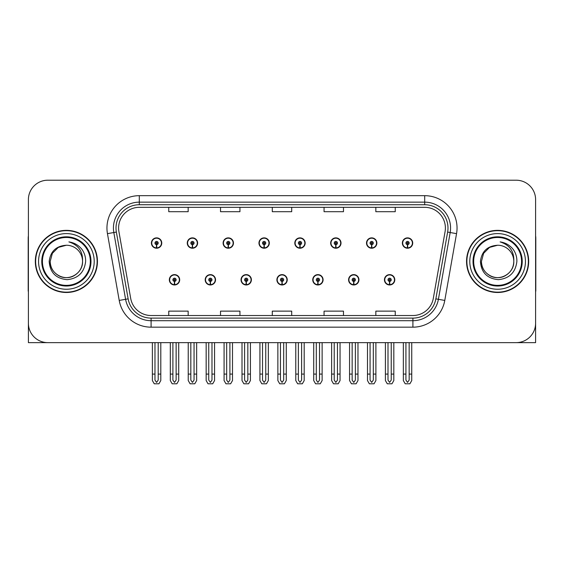 <?xml version="1.0" encoding="UTF-8"?>
<svg xmlns="http://www.w3.org/2000/svg" width="564" height="564" viewBox="0 0 564 564"><rect width="100%" height="100%" fill="white"/><g stroke="black" fill="none" stroke-linecap="round" stroke-linejoin="round"><path stroke-width="0.85" d="M276.889 279.8A5.175 5.175 0 0 0 282.063 284.975A5.175 5.175 0 0 0 287.238 279.8A5.175 5.175 0 0 0 282.063 274.626A5.175 5.175 0 0 0 276.889 279.8M312.738 279.8A5.175 5.175 0 0 0 317.913 284.975A5.175 5.175 0 0 0 323.094 279.8A5.175 5.175 0 0 0 317.913 274.626A5.175 5.175 0 0 0 312.738 279.8M241.039 279.8A5.175 5.175 0 0 0 246.214 284.975A5.175 5.175 0 0 0 251.389 279.8A5.175 5.175 0 0 0 246.214 274.626A5.175 5.175 0 0 0 241.039 279.8M205.19 279.8A5.175 5.175 0 0 0 210.365 284.975A5.175 5.175 0 0 0 215.54 279.8A5.175 5.175 0 0 0 210.365 274.626A5.175 5.175 0 0 0 205.19 279.8M169.334 279.8A5.175 5.175 0 0 0 174.516 284.975A5.175 5.175 0 0 0 179.69 279.8A5.175 5.175 0 0 0 174.516 274.626A5.175 5.175 0 0 0 169.334 279.8M348.587 279.8A5.175 5.175 0 0 0 353.769 284.975A5.175 5.175 0 0 0 358.944 279.8A5.175 5.175 0 0 0 353.769 274.626A5.175 5.175 0 0 0 348.587 279.8M366.515 243.042A5.175 5.175 0 0 0 371.69 248.223A5.175 5.175 0 0 0 376.865 243.042A5.175 5.175 0 0 0 371.69 237.867A5.175 5.175 0 0 0 366.515 243.042M330.666 243.042A5.175 5.175 0 0 0 335.841 248.223A5.175 5.175 0 0 0 341.016 243.042A5.175 5.175 0 0 0 335.841 237.867A5.175 5.175 0 0 0 330.666 243.042M294.81 243.042A5.175 5.175 0 0 0 299.992 248.223A5.175 5.175 0 0 0 305.166 243.042A5.175 5.175 0 0 0 299.992 237.867A5.175 5.175 0 0 0 294.81 243.042M258.961 243.042A5.175 5.175 0 0 0 264.142 248.223A5.175 5.175 0 0 0 269.317 243.042A5.175 5.175 0 0 0 264.142 237.867A5.175 5.175 0 0 0 258.961 243.042M223.111 243.042A5.175 5.175 0 0 0 228.286 248.223A5.175 5.175 0 0 0 233.468 243.042A5.175 5.175 0 0 0 228.286 237.867A5.175 5.175 0 0 0 223.111 243.042M187.262 243.042A5.175 5.175 0 0 0 192.437 248.223A5.175 5.175 0 0 0 197.619 243.042A5.175 5.175 0 0 0 192.437 237.867A5.175 5.175 0 0 0 187.262 243.042M151.413 243.042A5.175 5.175 0 0 0 156.588 248.223A5.175 5.175 0 0 0 161.762 243.042A5.175 5.175 0 0 0 156.588 237.867A5.175 5.175 0 0 0 151.413 243.042M384.436 279.8A5.175 5.175 0 0 0 389.618 284.975A5.175 5.175 0 0 0 394.793 279.8A5.175 5.175 0 0 0 389.618 274.626A5.175 5.175 0 0 0 384.436 279.8M402.365 243.042A5.175 5.175 0 0 0 407.539 248.223A5.175 5.175 0 0 0 412.721 243.042A5.175 5.175 0 0 0 407.539 237.867A5.175 5.175 0 0 0 402.365 243.042M476.911 342.637L535.603 342.637L535.603 199.621A19.416 19.416 0 0 0 516.194 180.205L47.806 180.205A19.416 19.416 0 0 0 28.397 199.621L28.397 342.637L87.089 342.637M35.32 261.421A31.062 31.062 0 0 0 66.383 292.483A31.062 31.062 0 0 0 97.445 261.421A31.062 31.062 0 0 0 66.383 230.359A31.062 31.062 0 0 0 35.32 261.421M466.555 261.421A31.062 31.062 0 0 0 497.617 292.483A31.062 31.062 0 0 0 528.679 261.421A31.062 31.062 0 0 0 497.617 230.359A31.062 31.062 0 0 0 466.555 261.421M118.602 228.032A20.706 20.706 0 0 1 139.308 207.319L424.692 207.319A20.706 20.706 0 0 1 445.081 231.628L433.307 298.405A20.706 20.706 0 0 1 412.911 315.523L151.089 315.523A20.706 20.706 0 0 1 130.693 298.405L118.919 231.628A20.706 20.706 0 0 1 118.602 228.032M116.015 228.032A23.293 23.293 0 0 0 116.367 232.079L128.141 298.857A23.293 23.293 0 0 0 151.089 318.11L412.911 318.11A23.293 23.293 0 0 0 435.859 298.857L447.633 232.079A23.293 23.293 0 0 0 424.692 204.732L139.308 204.732A23.293 23.293 0 0 0 116.015 228.032M107.449 233.651A32.352 32.352 0 0 1 139.308 195.673L424.692 195.673A32.352 32.352 0 0 1 456.551 233.651L444.777 300.429A32.352 32.352 0 0 1 412.911 327.169L151.089 327.169A32.352 32.352 0 0 1 119.223 300.429L107.449 233.651L113.822 232.523A25.888 25.888 0 0 1 139.308 202.145L424.692 202.145A25.888 25.888 0 0 1 450.178 232.523L438.404 299.308A25.888 25.888 0 0 1 412.911 320.697L151.089 320.697A25.888 25.888 0 0 1 125.596 299.308L113.822 232.523A25.888 25.888 0 0 1 113.427 228.032M516.194 180.205L47.806 180.205M28.397 199.621L28.397 323.221A19.416 19.416 0 0 0 47.806 342.637L516.194 342.637A19.416 19.416 0 0 0 535.603 323.221L535.603 199.621M272.292 207.319L272.292 211.704L291.708 211.704L291.708 207.319M220.524 207.319L220.524 211.704L239.94 211.704L239.94 207.319M168.756 207.319L168.756 211.704L188.164 211.704L188.164 207.319M324.06 207.319L324.06 211.704L343.476 211.704L343.476 207.319M375.835 207.319L375.835 211.704L395.244 211.704L395.244 207.319M291.708 315.523L291.708 311.138L272.292 311.138L272.292 315.523M239.94 315.523L239.94 311.138L220.524 311.138L220.524 315.523M188.164 315.523L188.164 311.138L168.756 311.138L168.756 315.523M343.476 315.523L343.476 311.138L324.06 311.138L324.06 315.523M395.244 315.523L395.244 311.138L375.835 311.138L375.835 315.523M391.233 342.637L391.233 380.094L389.618 382.406L387.997 380.094L387.997 374.087L385.409 374.087L385.409 380.559L387.278 383.795L391.952 383.795L393.82 380.559L393.82 342.637M389.548 281.415L389.407 284.651A4.85 4.85 0 0 1 384.761 279.8A4.85 4.85 0 0 1 389.618 274.943A4.85 4.85 0 0 1 394.469 279.8A4.85 4.85 0 0 1 389.83 284.651L389.689 281.415A1.614 1.614 0 0 0 391.233 279.8A1.614 1.614 0 0 0 389.618 278.179A1.614 1.614 0 0 0 387.997 279.8A1.614 1.614 0 0 0 389.548 281.415L389.59 280.449A0.649 0.649 0 0 1 388.97 279.8A0.649 0.649 0 0 1 389.618 279.152A0.649 0.649 0 0 1 390.26 279.8A0.649 0.649 0 0 1 389.646 280.449L389.689 281.415M385.409 342.637L385.409 374.087M387.997 342.637L387.997 374.087M391.233 374.087L393.82 374.087M409.161 342.637L409.161 380.094L407.539 382.406L405.925 380.094L405.925 374.087L403.338 374.087L403.338 380.559L405.206 383.795L409.88 383.795L411.748 380.559L411.748 342.637M407.469 244.663L407.328 247.892A4.85 4.85 0 0 1 402.689 243.042A4.85 4.85 0 0 1 407.539 238.191A4.85 4.85 0 0 1 412.397 243.042A4.85 4.85 0 0 1 407.751 247.892L407.61 244.663A1.614 1.614 0 0 0 409.161 243.042A1.614 1.614 0 0 0 407.539 241.427A1.614 1.614 0 0 0 405.925 243.042A1.614 1.614 0 0 0 407.469 244.663L407.511 243.69A0.649 0.649 0 0 1 406.891 243.042A0.649 0.649 0 0 1 407.539 242.393A0.649 0.649 0 0 1 408.188 243.042A0.649 0.649 0 0 1 407.568 243.69L407.61 244.663M403.338 342.637L403.338 374.087M405.925 342.637L405.925 374.087M409.161 374.087L411.748 374.087M355.383 342.637L355.383 380.094L353.769 382.406L352.147 380.094L352.147 374.087L349.56 374.087L349.56 380.559L351.428 383.795L356.103 383.795L357.971 380.559L357.971 342.637M353.691 281.415L353.55 284.651A4.85 4.85 0 0 1 348.912 279.8A4.85 4.85 0 0 1 353.769 274.943A4.85 4.85 0 0 1 358.619 279.8A4.85 4.85 0 0 1 353.981 284.651L353.839 281.415A1.614 1.614 0 0 0 355.383 279.8A1.614 1.614 0 0 0 353.769 278.179A1.614 1.614 0 0 0 352.147 279.8A1.614 1.614 0 0 0 353.691 281.415L353.734 280.449A0.649 0.649 0 0 1 353.12 279.8A0.649 0.649 0 0 1 353.769 279.152A0.649 0.649 0 0 1 354.411 279.8A0.649 0.649 0 0 1 353.797 280.449L353.839 281.415M349.56 342.637L349.56 374.087M352.147 342.637L352.147 374.087M355.383 374.087L357.971 374.087M319.534 342.637L319.534 380.094L317.913 382.406L316.298 380.094L316.298 374.087L313.711 374.087L313.711 380.559L315.579 383.795L320.253 383.795L322.122 380.559L322.122 342.637M317.842 281.415L317.701 284.651A4.85 4.85 0 0 1 313.062 279.8A4.85 4.85 0 0 1 317.913 274.943A4.85 4.85 0 0 1 322.77 279.8A4.85 4.85 0 0 1 318.124 284.651L317.983 281.415A1.614 1.614 0 0 0 319.534 279.8A1.614 1.614 0 0 0 317.913 278.179A1.614 1.614 0 0 0 316.298 279.8A1.614 1.614 0 0 0 317.842 281.415L317.884 280.449A0.649 0.649 0 0 1 317.271 279.8A0.649 0.649 0 0 1 317.913 279.152A0.649 0.649 0 0 1 318.561 279.8A0.649 0.649 0 0 1 317.941 280.449L317.983 281.415M313.711 342.637L313.711 374.087M316.298 342.637L316.298 374.087M319.534 374.087L322.122 374.087M283.685 342.637L283.685 380.094L282.063 382.406L280.449 380.094L280.449 374.087L277.862 374.087L277.862 380.559L279.73 383.795L284.404 383.795L286.272 380.559L286.272 342.637M281.993 281.415L281.852 284.651A4.85 4.85 0 0 1 277.213 279.8A4.85 4.85 0 0 1 282.063 274.943A4.85 4.85 0 0 1 286.921 279.8A4.85 4.85 0 0 1 282.275 284.651L282.134 281.415A1.614 1.614 0 0 0 283.685 279.8A1.614 1.614 0 0 0 282.063 278.179A1.614 1.614 0 0 0 280.449 279.8A1.614 1.614 0 0 0 281.993 281.415L282.035 280.449A0.649 0.649 0 0 1 281.415 279.8A0.649 0.649 0 0 1 282.063 279.152A0.649 0.649 0 0 1 282.712 279.8A0.649 0.649 0 0 1 282.092 280.449L282.134 281.415M277.862 342.637L277.862 374.087M280.449 342.637L280.449 374.087M283.685 374.087L286.272 374.087M373.312 342.637L373.312 380.094L371.69 382.406L370.076 380.094L370.076 374.087L367.481 374.087L367.481 380.559L369.349 383.795L374.031 383.795L375.899 380.559L375.899 342.637M371.62 244.663L371.479 247.892A4.85 4.85 0 0 1 366.84 243.042A4.85 4.85 0 0 1 371.69 238.191A4.85 4.85 0 0 1 376.548 243.042A4.85 4.85 0 0 1 371.902 247.892L371.761 244.663A1.614 1.614 0 0 0 373.312 243.042A1.614 1.614 0 0 0 371.69 241.427A1.614 1.614 0 0 0 370.076 243.042A1.614 1.614 0 0 0 371.62 244.663L371.662 243.69A0.649 0.649 0 0 1 371.041 243.042A0.649 0.649 0 0 1 371.69 242.393A0.649 0.649 0 0 1 372.339 243.042A0.649 0.649 0 0 1 371.718 243.69L371.761 244.663M367.481 342.637L367.481 374.087M370.076 342.637L370.076 374.087M373.312 374.087L375.899 374.087M337.455 342.637L337.455 380.094L335.841 382.406L334.219 380.094L334.219 374.087L331.632 374.087L331.632 380.559L333.5 383.795L338.181 383.795L340.05 380.559L340.05 342.637M335.77 244.663L335.629 247.892A4.85 4.85 0 0 1 330.983 243.042A4.85 4.85 0 0 1 335.841 238.191A4.85 4.85 0 0 1 340.691 243.042A4.85 4.85 0 0 1 336.052 247.892L335.911 244.663A1.614 1.614 0 0 0 337.455 243.042A1.614 1.614 0 0 0 335.841 241.427A1.614 1.614 0 0 0 334.219 243.042A1.614 1.614 0 0 0 335.77 244.663L335.813 243.69A0.649 0.649 0 0 1 335.192 243.042A0.649 0.649 0 0 1 335.841 242.393A0.649 0.649 0 0 1 336.489 243.042A0.649 0.649 0 0 1 335.869 243.69L335.911 244.663M331.632 342.637L331.632 374.087M334.219 342.637L334.219 374.087M337.455 374.087L340.05 374.087M301.606 342.637L301.606 380.094L299.992 382.406L298.37 380.094L298.37 374.087L295.783 374.087L295.783 380.559L297.651 383.795L302.325 383.795L304.193 380.559L304.193 342.637M299.921 244.663L299.78 247.892A4.85 4.85 0 0 1 295.134 243.042A4.85 4.85 0 0 1 299.992 238.191A4.85 4.85 0 0 1 304.842 243.042A4.85 4.85 0 0 1 300.203 247.892L300.062 244.663A1.614 1.614 0 0 0 301.606 243.042A1.614 1.614 0 0 0 299.992 241.427A1.614 1.614 0 0 0 298.37 243.042A1.614 1.614 0 0 0 299.921 244.663L299.963 243.69A0.649 0.649 0 0 1 299.343 243.042A0.649 0.649 0 0 1 299.992 242.393A0.649 0.649 0 0 1 300.64 243.042A0.649 0.649 0 0 1 300.02 243.69L300.062 244.663M295.783 342.637L295.783 374.087M298.37 342.637L298.37 374.087M301.606 374.087L304.193 374.087M265.757 342.637L265.757 380.094L264.142 382.406L262.521 380.094L262.521 374.087L259.933 374.087L259.933 380.559L261.802 383.795L266.476 383.795L268.344 380.559L268.344 342.637M264.072 244.663L263.931 247.892A4.85 4.85 0 0 1 259.285 243.042A4.85 4.85 0 0 1 264.142 238.191A4.85 4.85 0 0 1 268.993 243.042A4.85 4.85 0 0 1 264.354 247.892L264.213 244.663A1.614 1.614 0 0 0 265.757 243.042A1.614 1.614 0 0 0 264.142 241.427A1.614 1.614 0 0 0 262.521 243.042A1.614 1.614 0 0 0 264.072 244.663L264.114 243.69A0.649 0.649 0 0 1 263.494 243.042A0.649 0.649 0 0 1 264.142 242.393A0.649 0.649 0 0 1 264.784 243.042A0.649 0.649 0 0 1 264.171 243.69L264.213 244.663M259.933 342.637L259.933 374.087M262.521 342.637L262.521 374.087M265.757 374.087L268.344 374.087M28.397 302.84L28.397 296.368M28.397 291.172A12.944 12.944 0 0 0 28.2 291.186L28.2 238.128A12.944 12.944 0 0 1 28.397 235.893M535.603 296.368L535.603 302.84M535.603 235.893A12.944 12.944 0 0 1 535.8 238.128L535.8 291.186A12.944 12.944 0 0 0 535.603 291.172M90.325 261.421A23.942 23.942 0 0 1 66.383 285.363A23.942 23.942 0 0 1 42.434 261.421A23.942 23.942 0 0 1 66.383 237.479A23.942 23.942 0 0 1 90.325 261.421M49.174 261.421C50.013 272.588 56.012 278.665 67.186 279.666C78.177 278.503 84.325 272.419 85.636 261.421C85.735 257.092 84.551 253.144 82.09 249.563C78.713 245.234 74.307 242.675 68.886 241.9C78.445 244.959 83 251.466 82.555 261.421C82.337 267.519 79.644 272.193 74.469 275.429C64.388 281.887 49.653 273.385 50.203 261.421L52.367 253.335L58.289 247.413L66.383 245.241C56.21 245.911 50.471 251.304 49.174 261.421M35.645 261.421A30.738 30.738 0 0 1 66.383 230.683A30.738 30.738 0 0 1 97.121 261.421A30.738 30.738 0 0 1 66.383 292.159A30.738 30.738 0 0 1 35.645 261.421M82.555 261.421C83.112 273.385 68.378 281.887 58.289 275.429C53.115 272.193 50.422 267.519 50.203 261.421L52.367 253.335L58.289 247.413L66.383 245.241L58.289 247.413L52.367 253.335L50.203 261.421L52.367 253.335L58.289 247.413L66.383 245.241A16.18 16.18 0 0 1 82.555 261.421C82.337 267.519 79.644 272.193 74.469 275.429C64.388 281.887 49.653 273.385 50.203 261.421L52.367 253.335L58.289 247.413M521.566 261.421A23.942 23.942 0 0 1 497.617 285.363A23.942 23.942 0 0 1 473.675 261.421A23.942 23.942 0 0 1 497.617 237.479A23.942 23.942 0 0 1 521.566 261.421M480.415 261.421C481.247 272.588 487.254 278.665 498.428 279.666C509.419 278.503 515.566 272.419 516.878 261.421C516.976 257.092 515.792 253.144 513.332 249.563C509.948 245.234 505.548 242.675 500.127 241.9C509.687 244.959 514.241 251.466 513.797 261.421C513.578 267.519 510.885 272.193 505.711 275.429C495.622 281.887 480.888 273.385 481.444 261.421L483.609 253.335L489.531 247.413L497.617 245.241C487.451 245.911 481.712 251.304 480.415 261.421M466.879 261.421A30.738 30.738 0 0 1 497.617 230.683A30.738 30.738 0 0 1 528.355 261.421A30.738 30.738 0 0 1 497.617 292.159A30.738 30.738 0 0 1 466.879 261.421M513.797 261.421C514.347 273.385 499.612 281.887 489.531 275.429C484.356 272.193 481.663 267.519 481.444 261.421L483.609 253.335L489.531 247.413L497.617 245.241L489.531 247.413L483.609 253.335L481.444 261.421L483.609 253.335L489.531 247.413L497.617 245.241A16.18 16.18 0 0 1 513.797 261.421C513.578 267.519 510.885 272.193 505.711 275.429C495.622 281.887 480.888 273.385 481.444 261.421M247.829 342.637L247.829 380.094L246.214 382.406L244.6 380.094L244.6 374.087L242.005 374.087L242.005 380.559L243.874 383.795L248.555 383.795L250.423 380.559L250.423 342.637M246.144 281.415L246.003 284.651A4.85 4.85 0 0 1 241.364 279.8A4.85 4.85 0 0 1 246.214 274.943A4.85 4.85 0 0 1 251.065 279.8A4.85 4.85 0 0 1 246.426 284.651L246.285 281.415A1.614 1.614 0 0 0 247.829 279.8A1.614 1.614 0 0 0 246.214 278.179A1.614 1.614 0 0 0 244.6 279.8A1.614 1.614 0 0 0 246.144 281.415L246.186 280.449A0.649 0.649 0 0 1 245.566 279.8A0.649 0.649 0 0 1 246.214 279.152A0.649 0.649 0 0 1 246.863 279.8A0.649 0.649 0 0 1 246.242 280.449L246.285 281.415M242.005 342.637L242.005 374.087M244.6 342.637L244.6 374.087M247.829 374.087L250.423 374.087M211.979 342.637L211.979 380.094L210.365 382.406L208.743 380.094L208.743 374.087L206.156 374.087L206.156 380.559L208.024 383.795L212.706 383.795L214.567 380.559L214.567 342.637M210.294 281.415L210.153 284.651A4.85 4.85 0 0 1 205.507 279.8A4.85 4.85 0 0 1 210.365 274.943A4.85 4.85 0 0 1 215.215 279.8A4.85 4.85 0 0 1 210.576 284.651L210.435 281.415A1.614 1.614 0 0 0 211.979 279.8A1.614 1.614 0 0 0 210.365 278.179A1.614 1.614 0 0 0 208.743 279.8A1.614 1.614 0 0 0 210.294 281.415L210.337 280.449A0.649 0.649 0 0 1 209.716 279.8A0.649 0.649 0 0 1 210.365 279.152A0.649 0.649 0 0 1 211.014 279.8A0.649 0.649 0 0 1 210.393 280.449L210.435 281.415M206.156 342.637L206.156 374.087M208.743 342.637L208.743 374.087M211.979 374.087L214.567 374.087M176.13 342.637L176.13 380.094L174.516 382.406L172.894 380.094L172.894 374.087L170.307 374.087L170.307 380.559L172.175 383.795L176.849 383.795L178.718 380.559L178.718 342.637M174.445 281.415L174.304 284.651A4.85 4.85 0 0 1 169.658 279.8A4.85 4.85 0 0 1 174.516 274.943A4.85 4.85 0 0 1 179.366 279.8A4.85 4.85 0 0 1 174.727 284.651L174.586 281.415A1.614 1.614 0 0 0 176.13 279.8A1.614 1.614 0 0 0 174.516 278.179A1.614 1.614 0 0 0 172.894 279.8A1.614 1.614 0 0 0 174.445 281.415L174.487 280.449A0.649 0.649 0 0 1 173.867 279.8A0.649 0.649 0 0 1 174.516 279.152A0.649 0.649 0 0 1 175.157 279.8A0.649 0.649 0 0 1 174.544 280.449L174.586 281.415M170.307 342.637L170.307 374.087M172.894 342.637L172.894 374.087M176.13 374.087L178.718 374.087M229.908 342.637L229.908 380.094L228.286 382.406L226.672 380.094L226.672 374.087L224.084 374.087L224.084 380.559L225.952 383.795L230.627 383.795L232.495 380.559L232.495 342.637M228.216 244.663L228.075 247.892A4.85 4.85 0 0 1 223.436 243.042A4.85 4.85 0 0 1 228.286 238.191A4.85 4.85 0 0 1 233.143 243.042A4.85 4.85 0 0 1 228.498 247.892L228.357 244.663A1.614 1.614 0 0 0 229.908 243.042A1.614 1.614 0 0 0 228.286 241.427A1.614 1.614 0 0 0 226.672 243.042A1.614 1.614 0 0 0 228.216 244.663L228.258 243.69A0.649 0.649 0 0 1 227.644 243.042A0.649 0.649 0 0 1 228.286 242.393A0.649 0.649 0 0 1 228.935 243.042A0.649 0.649 0 0 1 228.314 243.69L228.357 244.663M224.084 342.637L224.084 374.087M226.672 342.637L226.672 374.087M229.908 374.087L232.495 374.087M194.058 342.637L194.058 380.094L192.437 382.406L190.822 380.094L190.822 374.087L188.235 374.087L188.235 380.559L190.103 383.795L194.777 383.795L196.646 380.559L196.646 342.637M192.366 244.663L192.225 247.892A4.85 4.85 0 0 1 187.586 243.042A4.85 4.85 0 0 1 192.437 238.191A4.85 4.85 0 0 1 197.294 243.042A4.85 4.85 0 0 1 192.648 247.892L192.507 244.663A1.614 1.614 0 0 0 194.058 243.042A1.614 1.614 0 0 0 192.437 241.427A1.614 1.614 0 0 0 190.822 243.042A1.614 1.614 0 0 0 192.366 244.663L192.409 243.69A0.649 0.649 0 0 1 191.788 243.042A0.649 0.649 0 0 1 192.437 242.393A0.649 0.649 0 0 1 193.085 243.042A0.649 0.649 0 0 1 192.465 243.69L192.507 244.663M188.235 342.637L188.235 374.087M190.822 342.637L190.822 374.087M194.058 374.087L196.646 374.087M158.209 342.637L158.209 380.094L156.588 382.406L154.973 380.094L154.973 374.087L152.379 374.087L152.379 380.559L154.247 383.795L158.928 383.795L160.796 380.559L160.796 342.637M156.517 244.663L156.376 247.892A4.85 4.85 0 0 1 151.737 243.042A4.85 4.85 0 0 1 156.588 238.191A4.85 4.85 0 0 1 161.445 243.042A4.85 4.85 0 0 1 156.799 247.892L156.658 244.663A1.614 1.614 0 0 0 158.209 243.042A1.614 1.614 0 0 0 156.588 241.427A1.614 1.614 0 0 0 154.973 243.042A1.614 1.614 0 0 0 156.517 244.663L156.559 243.69A0.649 0.649 0 0 1 155.939 243.042A0.649 0.649 0 0 1 156.588 242.393A0.649 0.649 0 0 1 157.236 243.042A0.649 0.649 0 0 1 156.616 243.69L156.658 244.663M152.379 342.637L152.379 374.087M154.973 342.637L154.973 374.087M158.209 374.087L160.796 374.087M424.692 195.673L424.692 204.732M113.822 232.523L116.367 232.079M151.089 327.169L151.089 318.11M412.911 318.11L412.911 327.169M435.859 298.857L444.777 300.429M119.223 300.429L128.141 298.857M447.633 232.079L456.551 233.651M139.308 195.673L139.308 204.732M389.407 284.651A4.85 4.85 0 0 1 384.761 279.8M407.328 247.892A4.85 4.85 0 0 1 402.689 243.042M353.55 284.651A4.85 4.85 0 0 1 348.912 279.8M317.701 284.651A4.85 4.85 0 0 1 313.062 279.8M281.852 284.651A4.85 4.85 0 0 1 277.213 279.8M371.479 247.892A4.85 4.85 0 0 1 366.84 243.042M335.629 247.892A4.85 4.85 0 0 1 330.983 243.042M299.78 247.892A4.85 4.85 0 0 1 295.134 243.042M263.931 247.892A4.85 4.85 0 0 1 259.285 243.042M90.987 261.421A24.604 24.604 0 0 1 66.383 286.026A24.604 24.604 0 0 1 41.771 261.421A24.604 24.604 0 0 1 66.383 236.817A24.604 24.604 0 0 1 90.987 261.421M38.556 261.421A27.826 27.826 0 0 1 66.383 233.595A27.826 27.826 0 0 1 94.209 261.421A27.826 27.826 0 0 1 66.383 289.247A27.826 27.826 0 0 1 38.556 261.421M522.229 261.421A24.604 24.604 0 0 1 497.617 286.026A24.604 24.604 0 0 1 473.013 261.421A24.604 24.604 0 0 1 497.617 236.817A24.604 24.604 0 0 1 522.229 261.421M469.791 261.421A27.826 27.826 0 0 1 497.617 233.595A27.826 27.826 0 0 1 525.444 261.421A27.826 27.826 0 0 1 497.617 289.247A27.826 27.826 0 0 1 469.791 261.421M246.003 284.651A4.85 4.85 0 0 1 241.364 279.8M210.153 284.651A4.85 4.85 0 0 1 205.507 279.8M174.304 284.651A4.85 4.85 0 0 1 169.658 279.8M228.075 247.892A4.85 4.85 0 0 1 223.436 243.042M192.225 247.892A4.85 4.85 0 0 1 187.586 243.042M156.376 247.892A4.85 4.85 0 0 1 151.737 243.042"/></g></svg>
